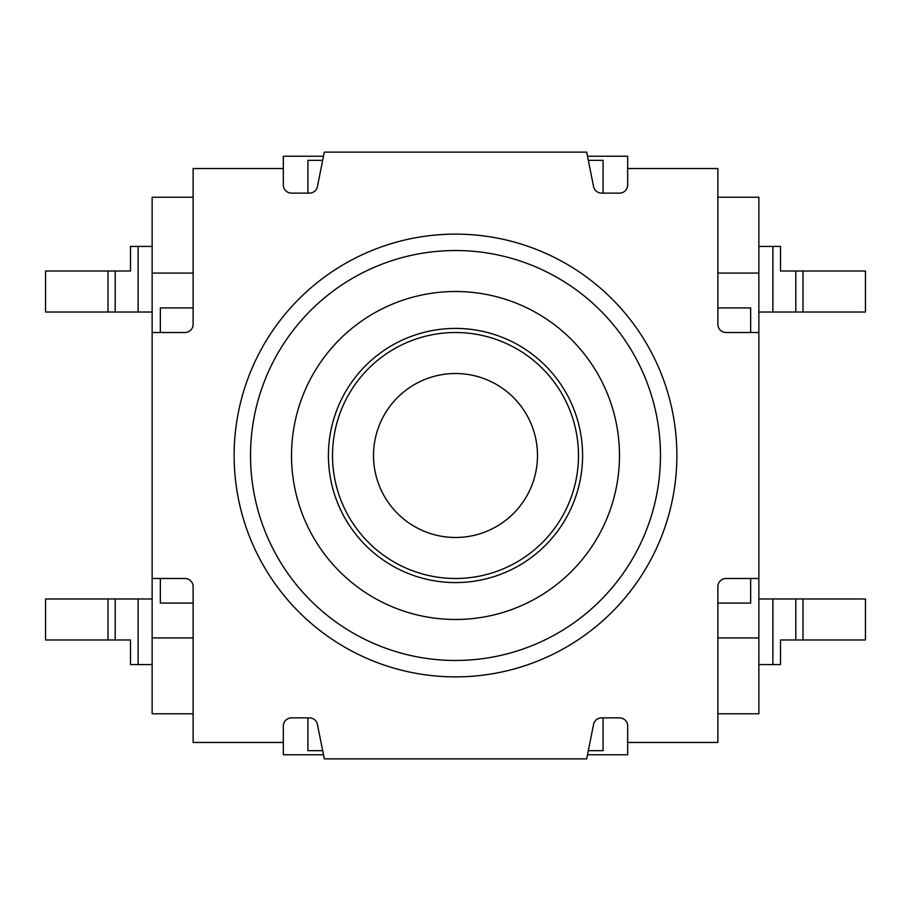 <?xml version="1.0" encoding="UTF-8"?>
<svg xmlns="http://www.w3.org/2000/svg" width="911" height="911" viewBox="0 0 911 911"><rect width="100%" height="100%" fill="white"/><g stroke="black" fill="none" stroke-linecap="round" stroke-linejoin="round"><path stroke-width="1.37" d="M627.679 168.535L717.868 168.535L717.868 324.316A8.199 8.199 0 0 0 726.067 332.515L758.863 332.515L758.863 578.485L726.067 578.485A8.199 8.199 0 0 0 717.868 586.684L717.868 742.465L627.679 742.465L627.679 726.067A8.199 8.199 0 0 0 619.48 717.868L601.602 717.868A8.199 8.199 0 0 0 593.562 724.461L586.684 758.863L324.316 758.863L317.438 724.461A8.199 8.199 0 0 0 309.398 717.868L291.52 717.868A8.199 8.199 0 0 0 283.321 726.067L283.321 742.465L193.132 742.465L193.132 586.684A8.199 8.199 0 0 0 184.933 578.485L152.137 578.485L152.137 332.515L184.933 332.515A8.199 8.199 0 0 0 193.132 324.316L193.132 168.535L283.321 168.535L283.321 184.933A8.199 8.199 0 0 0 291.52 193.132L309.398 193.132A8.199 8.199 0 0 0 317.438 186.539L324.316 152.137L586.684 152.137L593.562 186.539A8.199 8.199 0 0 0 601.602 193.132L619.48 193.132A8.199 8.199 0 0 0 627.679 184.933L627.679 156.236L587.504 156.236M328.415 455.5A127.084 127.084 0 0 1 519.042 345.44A127.084 127.084 0 0 1 519.042 565.56A127.084 127.084 0 0 1 328.415 455.5M250.525 455.5A204.975 204.975 0 0 0 557.987 633.008A204.975 204.975 0 0 0 557.987 277.992A204.975 204.975 0 0 0 250.525 455.5M193.132 307.918L160.336 307.918L160.336 332.515M160.336 578.485L160.336 603.082L193.132 603.082M322.676 160.336L307.918 160.336L307.918 193.132M307.918 717.868L307.918 750.664L322.676 750.664M603.082 193.132L603.082 160.336L588.324 160.336M588.324 750.664L603.082 750.664L603.082 717.868M750.664 332.515L750.664 307.918L717.868 307.918M193.132 713.768L152.137 713.768L152.137 578.485M152.137 332.515L152.137 197.231L193.132 197.231M758.863 578.485L758.863 713.768L717.868 713.768M283.321 742.465L283.321 754.763L323.496 754.763M587.504 754.763L627.679 754.763L627.679 742.465M283.321 168.535L283.321 156.236L323.496 156.236M717.868 197.231L758.863 197.231L758.863 332.515M758.863 273.072L717.868 273.072M193.132 273.072L152.137 273.072M152.137 637.928L193.132 637.928M717.868 637.928L758.863 637.928M152.137 312.017L45.55 312.017L45.55 271.022L130.501 271.022L130.501 246.425L152.137 246.425M758.863 312.017L865.45 312.017L865.45 271.022L780.499 271.022L780.499 246.425L758.863 246.425M758.863 598.982L865.45 598.982L865.45 639.977L780.499 639.977L780.499 664.574L758.863 664.574M152.137 598.982L45.55 598.982L45.55 639.977L130.501 639.977L130.501 664.574L152.137 664.574M717.868 603.082L750.664 603.082L750.664 578.485M537.49 455.5A81.99 81.99 0 0 1 414.505 526.501A81.99 81.99 0 0 1 414.505 384.499A81.99 81.99 0 0 1 537.49 455.5M578.485 455.5A122.985 122.985 0 0 1 394.007 562.007A122.985 122.985 0 0 1 394.007 348.993A122.985 122.985 0 0 1 578.485 455.5M291.52 455.5A163.98 163.98 0 0 1 537.49 313.486A163.98 163.98 0 0 1 537.49 597.514A163.98 163.98 0 0 1 291.52 455.5M234.127 455.5A221.373 221.373 0 0 0 566.186 647.22A221.373 221.373 0 0 0 566.186 263.78A221.373 221.373 0 0 0 234.127 455.5M107.999 312.017L107.999 271.022M115.207 312.017L115.207 271.022M138.13 312.017L138.13 246.425M772.87 312.017L772.87 246.425M795.793 312.017L795.793 271.022M803.001 312.017L803.001 271.022M772.87 598.982L772.87 664.574M795.793 598.982L795.793 639.977M803.001 598.982L803.001 639.977M107.999 598.982L107.999 639.977M115.207 598.982L115.207 639.977M138.13 598.982L138.13 664.574"/></g></svg>
